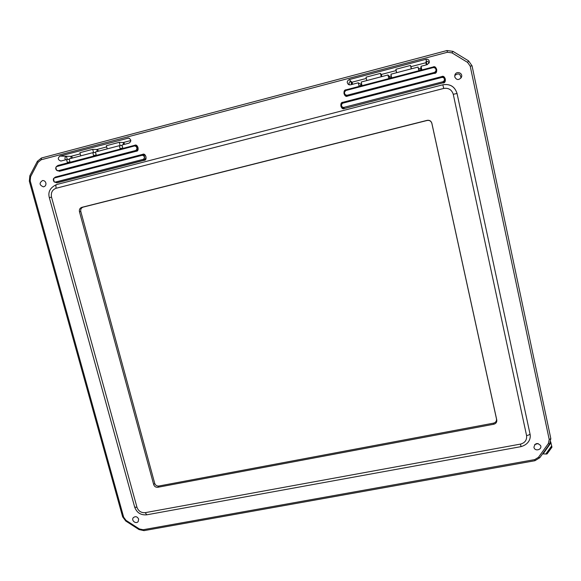<?xml version="1.0" encoding="UTF-8"?>
<svg xmlns="http://www.w3.org/2000/svg" width="581" height="581" viewBox="0 0 581 581"><rect width="100%" height="100%" fill="white"/><g stroke="black" fill="none" stroke-linecap="round" stroke-linejoin="round"><path stroke-width="0.87" d="M153.696 484.612C154.43 486.566 155.817 487.452 157.85 487.277L493.792 424.232C496.021 423.593 497.009 422.176 496.77 419.976L431.857 123.245C431.109 120.957 429.541 119.991 427.144 120.347L81.834 207.337C79.866 208.063 79.074 209.523 79.459 211.731L153.696 484.612L154.713 483.377C155.447 485.317 156.826 486.203 158.845 486.028L493.523 423.15C495.746 422.51 496.733 421.094 496.486 418.908L431.843 123.361C431.095 121.088 429.526 120.122 427.144 120.478L83.17 207.119C81.209 207.838 80.418 209.298 80.803 211.499L154.713 483.377M443.731 88.443C448.554 87.753 451.727 89.692 453.253 94.267L526.582 435.605C526.974 440.049 524.963 442.875 520.547 444.087L145.228 512.66C141.219 512.936 138.474 511.171 136.985 507.358L51.506 197.053C50.779 192.594 52.341 189.66 56.19 188.244L443.731 88.443L442.816 84.79C450.072 83.628 454.807 86.511 457.036 93.439M45.855 182.935C45.282 181.323 44.2 180.509 42.602 180.509C39.021 182.964 39.29 185.078 43.408 186.85C45.369 186.392 46.189 185.085 45.855 182.935M454.756 76.917C456.564 80.185 458.75 80.367 461.321 77.462C463.551 73.177 456.477 70.337 454.916 74.891L454.756 76.917M138.641 519.08C137.261 516.502 135.489 516.03 133.318 517.656C130.921 520.431 136.063 524.52 138.198 521.527L138.641 519.08M533.932 447.305L534.048 447.711C535.333 451.764 542.32 449.527 540.628 445.598C537.28 442.424 535.043 442.998 533.932 447.305M427.217 64.651L429.286 62.494C429.395 60.17 428.313 59.102 426.04 59.269L349.268 79.568C346.879 80.955 346.632 82.633 348.535 84.586L350.481 84.848L358.274 82.8L358.985 85.937L361.912 85.167L361.2 82.03L387.985 74.978L388.689 78.137L391.645 77.36L390.94 74.201L418.059 67.062L418.756 70.243L421.748 69.459L421.051 66.27L427.217 64.651M129.062 143.129C131.517 141.234 131.35 139.542 128.568 138.067L59.937 156.057C57.504 158.185 57.817 159.848 60.889 161.039L66.568 159.579L67.367 162.498L69.945 161.816L69.154 158.904L92.807 152.672L93.592 155.606L96.206 154.924L95.422 151.99L119.345 145.686L120.129 148.642L122.773 147.952L121.988 144.996L129.062 143.129M467.582 62.399L470.211 66.147L549.219 439.519L548.341 443.593L538.449 457.327L534.767 459.593L143.122 529.741L139.324 528.935L126.026 520.365L123.666 517.206L30.197 180.829L30.597 176.682L38.121 162.266L41.2 159.76L447.443 52.254L451.996 52.886L467.582 62.399L468.569 60.867L453.006 51.375L446.992 50.532L41.44 158.01L37.366 161.322L29.863 175.709L29.333 181.192L122.649 516.85L125.757 521.019L139.033 529.574L144.052 530.635L534.927 460.718L539.793 457.719L549.67 444.015L550.832 438.626L472.041 65.82L468.569 60.867M45.841 182.906L45.979 183.974M460.994 78.014C460.399 73.613 458.315 72.799 454.734 75.574M534.658 444.603L538.071 443.506M366.306 78.435L351.963 82.219L350.779 81.195C349.079 81.979 348.629 83.214 349.428 84.906M428.981 63.271C428.625 61.746 427.674 61.092 426.127 61.31L425.975 62.704L410.956 66.662L410.506 65.435L395.886 69.292L396.119 70.577L381.281 74.491L380.461 73.366L366.015 77.179L366.785 80.556M421.051 66.27L420.826 69.698M418.059 67.062L418.981 70.185M387.985 74.978L389.648 76.794L389.873 77.825M358.274 82.8L360.881 84.354L361.113 85.378M80.236 153.871L70.86 156.34L66.416 156.26C64.847 157.044 64.542 158.243 65.515 159.855M106.679 146.899L96.867 149.484L92.706 149.317L79.917 152.694L80.766 155.846M130.848 140.522L123.172 142.548L119.301 142.294L106.367 145.715L107.209 148.881M119.345 145.686L122.141 145.562M92.807 152.672L95.56 152.505M66.568 159.579L69.284 159.376M352.384 84.347L351.963 82.219M349.268 79.568L350.779 81.195L351.549 84.572M381.724 76.627L381.281 74.491M396.119 70.577L396.598 72.712M411.413 68.812L410.956 66.662L411.421 68.812M425.975 62.704L426.476 64.847M425.902 62.726L426.345 64.883M420.68 68.217L418.625 68.761M396.104 70.577L396.416 71.906M391.325 75.929L389.335 76.46M381.855 76.59L381.347 74.47M361.585 83.751L360.394 84.063M352.645 84.281L352.086 82.19M380.461 73.366L381.223 76.757M395.886 69.292L396.641 72.698M410.506 65.435L411.254 68.856M426.868 64.745L426.04 59.269M70.86 156.34L71.1 158.388M67.302 159.521L66.416 156.26L59.937 156.057M123.441 144.611L123.172 142.548M124.639 144.291L123.768 142.389M98.421 151.198L97.514 149.317M72.494 158.025L71.55 156.158M97.121 151.539L96.867 149.484M92.706 149.317L93.592 152.629M119.301 142.294L120.187 145.649M550.73 441.829L550.926 442.824L542.436 454.051M550.97 443.02L551.667 445.903L545.82 454.001L543.112 453.921L550.926 442.824M545.82 454.001L547.149 453.848L551.95 447.196L551.667 445.903M547.149 453.848L551.95 447.196M157.85 487.277L158.845 486.028M493.523 423.15L493.792 424.232M79.459 211.731L80.803 211.499M81.834 207.337L83.17 207.119M496.77 419.976L496.486 418.908M526.582 435.605C528.783 435.133 529.916 434.537 529.974 433.825L457.051 93.505L453.253 94.267M51.506 197.053L49.356 197.729C47.758 191.933 50.162 187.547 56.568 184.562L442.816 84.79L56.568 184.562C55.827 184.947 55.696 186.174 56.19 188.244M49.356 197.729L134.676 507.097L136.985 507.358M145.228 512.66L146.775 514.81L521.012 446.636L520.547 444.087M56.459 170.117L59.48 171.293L136.237 151.249C139.818 151.394 137.741 143.434 134.683 145.308L57.882 165.462L56.183 166.856M434.443 73.402C438.43 73.504 436.578 64.941 433.056 67.011L346.138 89.815C342.267 89.714 344.199 98.08 347.576 96.083L434.406 73.242C437.856 70.192 437.42 68.166 433.085 67.149L346.138 89.815M443.071 82.989C447.065 83.098 445.228 74.55 441.691 76.605L342.979 102.271C339.122 102.162 341.047 110.492 344.417 108.509L443.042 82.829C446.498 79.793 446.063 77.767 441.727 76.743L342.979 102.271M54.091 181.838L56.982 182.855L144.161 160.305C147.748 160.45 145.678 152.505 142.614 154.372L55.391 177.052L53.699 178.425M134.683 145.308L57.882 165.462M136.237 151.249L136.165 151.111C139.106 148.329 138.612 146.441 134.683 145.446L57.882 165.6L56.437 166.565M59.48 171.293L136.165 151.111L135.547 150.682C138.046 148.315 137.632 146.71 134.291 145.867L134.291 146.005C136.622 144.582 138.213 150.646 135.482 150.544L58.659 170.77L56.684 170.32C55.536 169.144 55.427 167.924 56.357 166.645L134.291 146.005M56.749 170.364L59.4 171.155L58.579 170.632C56.335 172.02 54.708 166.079 57.359 166.188M433.056 67.011L433.201 67.454C436.883 68.318 437.253 70.047 434.319 72.64L434.406 73.242L347.576 96.083M346.138 90.44L346.16 89.961C342.87 92.931 343.32 94.921 347.532 95.923L347.285 95.371C343.705 94.514 343.32 92.829 346.116 90.302L433.23 67.592C435.924 66.023 437.333 72.552 434.29 72.472L347.242 95.219C344.664 96.744 343.189 90.36 346.138 90.44L433.23 67.592M441.691 76.605L441.93 77.251C445.242 78.036 445.576 79.582 442.933 81.906L443.042 82.829L344.417 108.509M342.95 103.127L343.001 102.416C339.718 105.364 340.175 107.347 344.373 108.356L343.974 107.521C340.771 106.751 340.415 105.241 342.928 102.982L441.967 77.396C444.371 75.995 445.62 81.819 442.904 81.747L343.93 107.369C341.635 108.727 340.328 103.048 342.95 103.127L441.967 77.396M142.614 154.372L55.391 177.052M144.161 160.305L144.095 160.167C147.044 157.393 146.55 155.505 142.621 154.51L142.018 155.192L54.57 177.924L55.384 177.19L53.706 178.418M56.982 182.855L144.095 160.167L143.144 159.514C145.395 157.393 145.018 155.955 142.018 155.192L142.025 155.338C144.103 154.067 145.511 159.477 143.079 159.376L55.725 182.151L54.026 181.795L53.634 178.49L54.57 177.924L142.025 155.338M54.084 181.831L56.902 182.724L55.645 182.013C53.655 183.24 52.203 177.96 54.563 178.062M127.755 138.133L129.36 138.285M549.219 439.519L550.832 438.626M472.041 65.82L470.211 66.147M453.006 51.375L451.996 52.886M446.992 50.532L447.443 52.254M41.44 158.01L41.2 159.76M37.366 161.322L38.121 162.266M29.863 175.709L30.597 176.682M29.333 181.192L30.197 180.829M122.649 516.85L123.666 517.206M125.757 521.019L126.026 520.365M139.033 529.574L139.324 528.935M144.052 530.635L143.122 529.741M534.927 460.718L534.767 459.593M539.793 457.719L538.449 457.327M549.67 444.015L548.341 443.593M135.482 150.544L58.579 170.632M434.29 72.472L347.242 95.219M442.904 81.747L343.93 107.369M143.079 159.376L55.645 182.013M123.833 142.461L123.15 142.643L123.833 142.461M97.579 149.382L96.845 149.578L97.579 149.382M71.623 156.231L70.831 156.434L71.623 156.231M551.892 446.891L546.772 453.986M545.842 454.059L551.681 445.961M551.805 446.455L546.307 454.073M442.816 84.79C450.072 83.671 454.814 86.576 457.051 93.497L529.974 433.825C530.867 436.818 530.242 443.899 521.019 446.629M134.69 507.133C136.796 512.74 140.813 515.303 146.732 514.817M56.684 170.32C55.536 169.144 55.427 167.924 56.357 166.645M54.026 181.795L53.634 178.49"/></g></svg>
